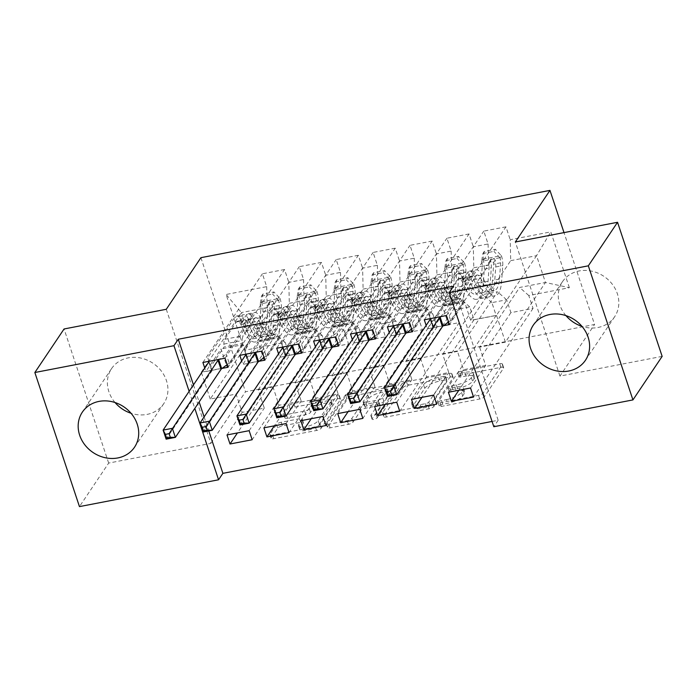 <?xml version="1.0" encoding="UTF-8"?>
<svg xmlns="http://www.w3.org/2000/svg" width="697" height="697" viewBox="0 0 697 697"><rect width="100%" height="100%" fill="white"/><g stroke="black" fill="none" stroke-linecap="round" stroke-linejoin="round"><path stroke-width="0.52" stroke-dasharray="3.48 2.61" d="M459.192 376.371A2.771 0.88 161.6 0 1 462.468 374.777L500.951 367.354A3.955 1.263 161.6 0 1 503.643 367.694A3.955 1.263 161.6 0 1 503.513 368.243L484.398 396.732A3.955 1.263 161.6 0 1 479.71 399.006L441.227 406.429A2.771 0.88 161.6 0 1 439.345 406.194A2.771 0.88 161.6 0 1 439.441 405.811A2.771 0.88 161.6 0 1 442.717 404.208L447.701 403.249A12.659 4.034 161.6 0 0 462.686 395.957L464.28 393.578A12.659 4.034 161.6 0 0 464.699 391.819A12.659 4.034 161.6 0 0 456.091 390.747L451.107 391.705A2.771 0.88 161.6 0 1 449.225 391.479A2.771 0.88 161.6 0 1 449.312 391.087A2.771 0.88 161.6 0 1 452.597 389.492L457.572 388.534A12.659 4.034 161.6 0 0 472.566 381.233L474.152 378.863A12.659 4.034 161.6 0 0 474.579 377.103A12.659 4.034 161.6 0 0 465.962 376.031L460.987 376.99A2.771 0.88 161.6 0 1 459.096 376.755A2.771 0.88 161.6 0 1 459.192 376.371M446.489 399.625A12.659 4.034 161.6 0 0 461.484 392.333L463.069 389.954A12.659 4.034 161.6 0 0 463.496 388.194A12.659 4.034 161.6 0 0 454.88 387.123L449.905 388.081A2.771 0.88 161.6 0 1 448.014 387.854A2.771 0.88 161.6 0 1 448.11 387.462A2.771 0.88 161.6 0 1 451.386 385.868L456.369 384.91A12.659 4.034 161.6 0 0 471.355 377.608L472.949 375.239A12.659 4.034 161.6 0 0 473.368 373.479A12.659 4.034 161.6 0 0 464.76 372.407L459.776 373.365A2.771 0.88 161.6 0 1 457.894 373.13A2.771 0.88 161.6 0 1 457.99 372.747A2.771 0.88 161.6 0 1 461.266 371.152L499.749 363.729A3.955 1.263 161.6 0 1 502.441 364.069A3.955 1.263 161.6 0 1 502.31 364.618L483.187 393.108A3.955 1.263 161.6 0 1 478.508 395.382L440.025 402.805A2.771 0.88 161.6 0 1 438.143 402.57A2.771 0.88 161.6 0 1 438.23 402.186A2.771 0.88 161.6 0 1 441.515 400.583L446.489 399.625L447.701 403.249M115.04 402.526A31.435 27.54 33.9 0 1 111.555 368.626A31.435 27.54 33.9 0 1 128.257 357.866A31.435 27.54 33.9 0 1 161.251 370.943A31.435 27.54 33.9 0 1 163.76 403.65A31.435 27.54 33.9 0 1 147.058 414.401A31.435 27.54 33.9 0 1 131.062 413.277M565.938 315.61A31.435 27.54 33.9 0 1 562.462 281.71A31.435 27.54 33.9 0 1 579.155 270.95A31.435 27.54 33.9 0 1 612.149 284.027A31.435 27.54 33.9 0 1 614.658 316.734A31.435 27.54 33.9 0 1 597.965 327.485A31.435 27.54 33.9 0 1 581.96 326.362M287.565 418.2A3.955 1.263 161.6 0 1 284.873 417.869A3.955 1.263 161.6 0 1 285.003 417.32L290.37 409.331A3.955 1.263 161.6 0 1 295.049 407.048L337.792 398.806A3.955 1.263 161.6 0 1 340.485 399.146A3.955 1.263 161.6 0 1 340.345 399.695L321.23 428.176A3.955 1.263 161.6 0 1 316.551 430.458L273.808 438.701A3.955 1.263 161.6 0 1 271.116 438.361A3.955 1.263 161.6 0 1 271.246 437.812L277.728 428.158A3.955 1.263 161.6 0 1 282.416 425.876L300.703 422.356A3.955 1.263 161.6 0 1 303.395 422.687A3.955 1.263 161.6 0 1 303.265 423.236L300.05 428.028A10.577 3.372 161.6 0 0 299.701 429.5A10.577 3.372 161.6 0 0 308.832 429.944A10.577 3.372 161.6 0 0 319.426 424.29L332.016 405.541A10.577 3.372 161.6 0 0 332.364 404.068A10.577 3.372 161.6 0 0 323.225 403.615A10.577 3.372 161.6 0 0 312.639 409.27L310.54 412.397A3.955 1.263 161.6 0 1 305.852 414.68L287.565 418.2L286.362 414.584A3.955 1.263 161.6 0 1 283.67 414.245A3.955 1.263 161.6 0 1 283.801 413.696L289.159 405.706A3.955 1.263 161.6 0 1 293.846 403.424L336.581 395.182A3.955 1.263 161.6 0 1 339.273 395.521A3.955 1.263 161.6 0 1 339.143 396.07L320.028 424.56A3.955 1.263 161.6 0 1 315.34 426.834L272.605 435.076A3.955 1.263 161.6 0 1 269.913 434.745A3.955 1.263 161.6 0 1 270.044 434.187L276.526 424.534A3.955 1.263 161.6 0 1 281.205 422.26L299.501 418.731A3.955 1.263 161.6 0 1 302.193 419.063A3.955 1.263 161.6 0 1 302.054 419.611L298.847 424.403L300.05 428.028M492.073 421.45L498.155 420.282L493.824 426.73M166.278 309.276L210.877 443.37L108.671 463.069L79.458 506.606M210.877 443.37L245.501 391.775L594.567 324.488L564.004 232.615M662.15 356.376L559.944 376.084L594.567 324.488M403.005 387.619A3.955 1.263 161.6 0 1 407.693 385.336L450.428 377.094A3.955 1.263 161.6 0 1 453.12 377.434A3.955 1.263 161.6 0 1 452.989 377.983L433.874 406.464A3.955 1.263 161.6 0 1 429.186 408.747L386.452 416.989A3.955 1.263 161.6 0 1 383.759 416.649A3.955 1.263 161.6 0 1 383.89 416.1L403.005 387.619L401.803 383.995A3.955 1.263 161.6 0 1 406.482 381.712L449.225 373.47A3.955 1.263 161.6 0 1 451.917 373.81A3.955 1.263 161.6 0 1 451.787 374.359L432.663 402.84A3.955 1.263 161.6 0 1 427.984 405.123L385.241 413.365A3.955 1.263 161.6 0 1 382.548 413.025A3.955 1.263 161.6 0 1 382.688 412.476L401.803 383.995M394.11 387.95L351.375 396.192A3.955 1.263 161.6 0 0 346.688 398.475L327.573 426.956A3.955 1.263 161.6 0 0 327.442 427.505A3.955 1.263 161.6 0 0 330.134 427.845L348.422 424.316A3.955 1.263 161.6 0 0 353.1 422.033L360.854 410.481A3.955 1.263 161.6 0 1 365.542 408.207L377.678 405.863A3.955 1.263 161.6 0 1 380.362 406.194A3.955 1.263 161.6 0 1 380.231 406.752L372.163 418.775A2.771 0.88 161.6 0 0 372.067 419.158A2.771 0.88 161.6 0 0 374.463 419.28A2.771 0.88 161.6 0 0 377.234 417.799L396.671 388.839A3.955 1.263 161.6 0 0 396.802 388.29A3.955 1.263 161.6 0 0 394.11 387.95L392.908 384.326L350.164 392.568L351.375 396.192M200.902 257.681L245.501 391.775M569.371 287.695L550.804 231.883L510.213 239.707L510.709 260.652L470.675 320.306L496.499 315.332L505.421 342.149L545.455 282.494L569.371 287.695L528.779 295.519L533.057 308.388L510.918 312.648L506.641 299.788L491.882 302.629L496.159 315.497L474.021 319.766L469.743 306.898L454.984 309.747L459.262 322.606L437.124 326.876L432.846 314.016L418.087 316.856L422.365 329.725L400.226 333.994L395.948 321.125L381.189 323.966L385.467 336.834L363.329 341.103L359.051 328.235L344.283 331.084L348.57 343.943L326.431 348.212L322.145 335.353L307.386 338.193L311.672 351.061L289.525 355.331L237.45 432.933M446.42 315.523L505.935 226.847L510.213 239.707M505.935 226.847L483.796 231.108L488.074 243.976L473.315 246.825L473.812 267.77L433.778 327.424L448.537 324.575L442.447 306.279L427.296 328.845L426.146 325.386M409.522 322.633L469.037 233.957L473.315 246.825M469.037 233.957L446.899 238.226L451.177 251.086L436.418 253.935L436.914 274.879L396.881 334.534L411.639 331.694L405.549 313.389L390.398 335.963L389.248 332.504M372.625 329.751L432.14 241.066L436.418 253.935M432.14 241.066L410.002 245.335L414.279 258.204L399.52 261.044L400.017 281.989L359.974 341.652L374.733 338.803L368.652 320.498L353.501 343.072L352.351 339.613M335.727 336.86L395.243 248.184L399.52 261.044M395.243 248.184L373.104 252.445L377.382 265.313L362.623 268.162L363.111 289.107L323.077 348.761L337.836 345.912L331.755 327.616L316.604 350.19L315.453 346.731M298.83 343.969L358.336 255.294L362.623 268.162M358.336 255.294L336.198 259.563L340.485 272.422L325.726 275.271L326.213 296.216L286.179 355.871L300.938 353.03L294.848 334.726L279.706 357.3L278.556 353.841M261.933 351.088L321.439 262.403L325.726 275.271M321.439 262.403L299.301 266.672L303.578 279.541L288.819 282.381L289.316 303.326L249.282 362.989L264.041 360.14L257.951 341.835L242.809 364.409L241.659 360.95M225.035 358.197L284.542 269.521L288.819 282.381M284.542 269.521L262.403 273.79L266.681 286.65L226.098 294.474L244.664 350.286L285.247 342.462L289.525 355.331M258.97 361.299L242.809 364.409M332.765 347.071L316.604 350.19M406.569 332.844L390.398 335.963M193.47 384.883L199.142 401.951M204.116 416.893L208.786 430.938M498.155 420.282L453.547 286.188M443.466 325.734L427.296 328.845M369.671 339.962L353.501 343.072M295.868 354.181L279.706 357.3M222.073 368.408L205.903 371.527L204.752 368.068M258.204 389.806L298.238 330.151L312.997 327.302L272.963 386.957L258.204 389.806L264.294 408.102L242.155 412.371L236.065 394.075L210.233 399.05L250.267 339.395L241.345 312.578L267.178 307.595L227.144 367.249L221.054 348.953L205.903 371.527M307.386 338.193L298.238 330.151M322.145 335.353L312.997 327.302M210.233 399.05L201.311 372.233L227.144 367.249M201.311 372.233L241.345 312.578L226.098 294.474M266.681 286.65L267.178 307.595M295.101 382.688L335.135 323.033L349.894 320.193L309.86 379.848L295.101 382.688L301.191 400.993L279.053 405.262L272.963 386.957M344.283 331.084L335.135 323.033M359.051 328.235L349.894 320.193M289.316 303.326L304.075 300.485L264.041 360.14M303.578 279.541L304.075 300.485M331.999 375.578L372.032 315.924L386.791 313.075L346.757 372.729L331.999 375.578L338.089 393.883L315.95 398.144L309.86 379.848M381.189 323.966L372.032 315.924M395.948 321.125L386.791 313.075M326.213 296.216L340.972 293.376L300.938 353.03M340.485 272.422L340.972 293.376M368.896 368.469L408.93 308.806L423.698 305.966L383.655 365.62L368.896 368.469L374.986 386.765L352.848 391.034L346.757 372.729M418.087 316.856L408.93 308.806M432.846 314.016L423.698 305.966M363.111 289.107L377.87 286.258L337.836 345.912M377.382 265.313L377.87 286.258M405.802 361.351L445.836 301.696L460.595 298.856L420.561 358.511L405.802 361.351L411.883 379.656L389.745 383.925L383.655 365.62M454.984 309.747L445.836 301.696M469.743 306.898L460.595 298.856M400.017 281.989L414.776 279.148L374.733 338.803M414.279 258.204L414.776 279.148M442.7 354.242L482.733 294.587L497.492 291.738L457.459 351.393L442.7 354.242L448.781 372.546L426.642 376.807L420.561 358.511M491.882 302.629L482.733 294.587M506.641 299.788L497.492 291.738M436.914 274.879L451.673 272.03L411.639 331.694M451.177 251.086L451.673 272.03M505.421 342.149L479.597 347.132L519.631 287.469L545.455 282.494L536.542 255.677L496.499 315.332M528.779 295.519L519.631 287.469M473.812 267.77L488.571 264.921L448.537 324.575M488.074 243.976L488.571 264.921M189.14 391.339L194.811 408.398M108.671 463.069L64.063 328.975M236.065 394.075L276.099 334.412L250.267 339.395L244.664 350.286M510.709 260.652L536.542 255.677L550.804 231.883M249.282 362.989L243.192 344.684L221.054 348.953M286.179 355.871L280.089 337.575L257.951 341.835M323.077 348.761L316.996 330.456L294.848 334.726M359.974 341.652L353.893 323.347L331.755 327.616M396.881 334.534L390.79 316.238L368.652 320.498M433.778 327.424L427.688 309.12L405.549 313.389M470.675 320.306L464.585 302.01L442.447 306.279M470.536 388.002L485.687 365.428L479.597 347.132M485.687 365.428L463.54 369.698L457.459 351.393M285.247 342.462L276.099 334.412M559.944 376.084L515.336 241.99M424.281 319.792L483.796 231.108M464.585 302.01L449.434 324.584M448.398 392.272L463.54 369.698M510.918 312.648L458.844 390.259M533.057 308.388L473.551 397.063M387.384 326.902L446.899 238.226M427.688 309.12L412.537 331.694M411.5 399.381L426.642 376.807M433.639 395.112L448.781 372.546M474.021 319.766L421.946 397.368M496.159 315.497L436.653 404.173M350.486 334.011L410.002 245.335M390.79 316.238L375.639 338.803M374.603 406.499L389.745 383.925M396.741 402.23L411.883 379.656M437.124 326.876L385.04 404.478M459.262 322.606L399.756 411.291M313.589 341.129L373.104 252.445M353.893 323.347L338.742 345.921M337.697 413.609L352.848 391.034M359.835 409.339L374.986 386.765M400.226 333.994L348.143 411.596M422.365 329.725L362.849 418.4M276.692 348.239L336.198 259.563M316.996 330.456L301.845 353.03M300.799 420.718L315.95 398.144M322.938 416.449L338.089 393.883M363.329 341.103L311.245 418.705M385.467 336.834L325.952 425.51M239.794 355.348L299.301 266.672M280.089 337.575L264.947 360.149M263.902 427.836L279.053 405.262M286.04 423.567L301.191 400.993M326.431 348.212L274.348 425.823M348.57 343.943L289.055 432.628M202.897 362.466L262.403 273.79M243.192 344.684L228.05 367.258M227.004 434.945L242.155 412.371M249.143 430.676L264.294 408.102M311.672 351.061L252.157 439.737M444.956 380.083A2.771 0.88 161.6 0 1 446.838 380.309A2.771 0.88 161.6 0 1 446.751 380.701L429.971 405.706A2.771 0.88 161.6 0 1 426.686 407.301L421.441 408.311A12.659 4.034 161.6 0 1 412.824 407.24A12.659 4.034 161.6 0 1 413.251 405.48L424.717 388.395A12.659 4.034 161.6 0 1 439.702 381.093L444.956 380.083L443.754 376.458A2.771 0.88 161.6 0 1 445.636 376.694A2.771 0.88 161.6 0 1 445.549 377.077L446.751 380.701M443.754 376.458L438.5 377.469A12.659 4.034 161.6 0 0 423.515 384.77L412.04 401.855A12.659 4.034 161.6 0 0 411.622 403.624A12.659 4.034 161.6 0 0 420.23 404.687L425.484 403.676A2.771 0.88 161.6 0 0 428.76 402.082L445.549 377.077M392.908 384.326A3.955 1.263 161.6 0 1 395.591 384.666A3.955 1.263 161.6 0 1 395.46 385.214L376.031 414.175A2.771 0.88 161.6 0 1 373.252 415.656A2.771 0.88 161.6 0 1 370.865 415.534A2.771 0.88 161.6 0 1 370.961 415.151L379.029 403.127A3.955 1.263 161.6 0 0 379.159 402.57A3.955 1.263 161.6 0 0 376.467 402.239L364.339 404.582A3.955 1.263 161.6 0 0 359.652 406.856L351.898 418.409A3.955 1.263 161.6 0 1 347.211 420.692L328.923 424.22A3.955 1.263 161.6 0 1 326.231 423.881A3.955 1.263 161.6 0 1 326.362 423.332L345.485 394.85A3.955 1.263 161.6 0 1 350.164 392.568M368.905 398.492A10.577 3.372 161.6 0 1 379.499 392.838A10.577 3.372 161.6 0 1 388.63 393.291A10.577 3.372 161.6 0 1 388.281 394.763L383.847 401.367A3.955 1.263 161.6 0 1 379.159 403.65L367.031 405.985A3.955 1.263 161.6 0 1 364.339 405.654A3.955 1.263 161.6 0 1 364.47 405.105L368.905 398.492L367.694 394.868A10.577 3.372 161.6 0 1 378.288 389.214A10.577 3.372 161.6 0 1 387.427 389.667A10.577 3.372 161.6 0 1 387.07 391.139L388.281 394.763M367.694 394.868L363.259 401.481A3.955 1.263 161.6 0 0 363.128 402.03A3.955 1.263 161.6 0 0 365.82 402.361L377.957 400.026A3.955 1.263 161.6 0 0 382.636 397.743L387.07 391.139M298.847 424.403A10.577 3.372 161.6 0 0 298.49 425.876A10.577 3.372 161.6 0 0 307.63 426.329A10.577 3.372 161.6 0 0 318.224 420.666L330.805 401.916A10.577 3.372 161.6 0 0 331.162 400.444A10.577 3.372 161.6 0 0 322.023 399.991A10.577 3.372 161.6 0 0 311.428 405.645L309.329 408.773A3.955 1.263 161.6 0 1 304.65 411.056L286.362 414.584M484.267 251.408L482.864 253.508L481.583 261.471L482.986 259.371L484.267 251.408L495.34 249.273L501.439 255.816L500.028 257.907A5.437 1.969 -100.9 0 1 500.673 262.804L499.488 279.105A25.589 9.244 -100.9 0 1 494.156 290.605A25.589 9.244 -100.9 0 1 484.755 281.518L477.741 282.869L474.674 276.413A14.707 5.315 79.1 0 0 469.264 271.185A14.707 5.315 79.1 0 0 467.652 272.405L465.892 275.019A2.422 0.775 161.6 0 1 463.035 276.413A2.422 0.775 161.6 0 1 461.388 276.204A2.422 0.775 161.6 0 1 461.466 275.873L463.226 273.259A14.707 5.315 -100.9 0 1 464.838 272.039A14.707 5.315 -100.9 0 1 470.248 277.267L473.315 283.723L466.302 285.073L463.235 278.617A14.707 5.315 79.1 0 0 457.824 273.39A14.707 5.315 79.1 0 0 456.213 274.609L429.134 314.948L432.149 324.009L445.348 304.336L463.801 300.782L463.732 297.837A8.756 3.163 -100.9 0 1 464.629 293.054L476.225 275.759A9.47 3.424 79.1 0 1 477.271 274.984A9.47 3.424 79.1 0 1 480.747 278.347L483.814 284.803A30.825 11.135 -100.9 0 0 495.149 295.746L488.135 297.096A30.825 11.135 -100.9 0 1 476.809 286.153L483.814 284.803M482.986 259.371A10.682 3.86 -100.9 0 1 484.302 269.147L483.117 285.448A30.825 11.135 -100.9 0 1 476.696 299.309A30.825 11.135 -100.9 0 1 465.369 288.358L472.374 287.007L469.308 280.551A9.47 3.424 79.1 0 0 465.831 277.188A9.47 3.424 79.1 0 0 464.786 277.972L463.035 280.586A2.422 0.775 -18.4 0 0 462.956 280.917A2.422 0.775 -18.4 0 0 464.603 281.126A2.422 0.775 -18.4 0 0 467.46 279.732L469.22 277.118A9.47 3.424 -100.9 0 1 470.257 276.334A9.47 3.424 -100.9 0 1 473.742 279.697L476.809 286.153M501.439 255.816A10.682 3.86 -100.9 0 1 502.755 265.592L501.561 281.893A30.825 11.135 -100.9 0 1 495.149 295.746M484.755 281.518L481.688 275.062A14.707 5.315 79.1 0 0 476.278 269.835A14.707 5.315 79.1 0 0 474.657 271.055L447.587 311.393L440.452 316.673M463.801 300.782L450.602 320.454L447.587 311.393M481.583 261.471A5.437 1.969 -100.9 0 1 482.219 266.359L481.035 282.66A25.589 9.244 -100.9 0 1 475.711 294.16A25.589 9.244 -100.9 0 1 466.302 285.073M465.369 288.358L462.303 281.902A9.47 3.424 79.1 0 0 458.818 278.539A9.47 3.424 79.1 0 0 457.781 279.323L446.176 296.608A8.756 3.163 79.1 0 0 445.278 301.392L445.348 304.336M482.864 253.508L493.929 251.373L495.34 249.273M500.028 257.907L493.929 251.373M472.374 287.007A30.825 11.135 79.1 0 0 483.709 297.95A30.825 11.135 79.1 0 0 490.13 284.097L491.315 267.796A10.682 3.86 79.1 0 0 490.766 260.939L491.089 258.996L492.622 258.117L494.129 258.5L495.201 260.086A10.682 3.86 -100.9 0 1 495.741 266.942L494.556 283.243A30.825 11.135 -100.9 0 1 488.135 297.096M477.741 282.869A25.589 9.244 79.1 0 0 487.151 291.956A25.589 9.244 79.1 0 0 492.474 280.455L493.659 264.154A5.437 1.969 79.1 0 0 493.642 262.403L489.651 261.131L489.216 263.257A5.437 1.969 -100.9 0 1 489.233 265.008L488.048 281.309A25.589 9.244 -100.9 0 1 482.716 292.81A25.589 9.244 -100.9 0 1 473.315 283.723M430.258 318.634L429.134 314.948M387.532 396.48L433.194 328.444A4.034 1.289 -18.4 0 0 433.334 327.895L432.149 324.009M450.602 320.454L448.563 321.962M447.369 258.526L445.967 260.617L444.686 268.58L446.089 266.481L447.369 258.526L458.443 256.391L464.542 262.926L463.13 265.026A5.437 1.969 -100.9 0 1 463.775 269.913L462.581 286.214A25.589 9.244 -100.9 0 1 457.258 297.715A25.589 9.244 -100.9 0 1 447.849 288.636L440.844 289.987L437.777 283.522A14.707 5.315 79.1 0 0 432.367 278.303A14.707 5.315 79.1 0 0 430.755 279.514L428.995 282.128A2.422 0.775 161.6 0 1 426.137 283.522A2.422 0.775 161.6 0 1 424.49 283.322A2.422 0.775 161.6 0 1 424.569 282.982L426.32 280.368A14.707 5.315 -100.9 0 1 427.941 279.157A14.707 5.315 -100.9 0 1 433.342 284.376L436.409 290.841L429.404 292.191L426.337 285.726A14.707 5.315 79.1 0 0 420.927 280.508A14.707 5.315 79.1 0 0 419.315 281.719L392.237 322.066L395.251 331.127L408.451 311.454L426.904 307.9L426.834 304.946A8.756 3.163 -100.9 0 1 427.731 300.163L439.328 282.877A9.47 3.424 79.1 0 1 440.373 282.093A9.47 3.424 79.1 0 1 443.85 285.456L446.916 291.912A30.825 11.135 -100.9 0 0 458.251 302.864L451.238 304.214A30.825 11.135 -100.9 0 1 439.903 293.271L446.916 291.912M446.089 266.481A10.682 3.86 -100.9 0 1 447.404 276.256L446.219 292.566A30.825 11.135 -100.9 0 1 439.798 306.419A30.825 11.135 -100.9 0 1 428.472 295.476L435.477 294.125L432.41 287.661A9.47 3.424 79.1 0 0 428.934 284.298A9.47 3.424 79.1 0 0 427.888 285.082L426.137 287.695A2.422 0.775 -18.4 0 0 426.059 288.035A2.422 0.775 -18.4 0 0 427.697 288.236A2.422 0.775 -18.4 0 0 430.563 286.842L432.314 284.228A9.47 3.424 -100.9 0 1 433.36 283.444A9.47 3.424 -100.9 0 1 436.836 286.807L439.903 293.271M464.542 262.926A10.682 3.86 -100.9 0 1 465.857 272.701L464.664 289.002A30.825 11.135 -100.9 0 1 458.251 302.864M447.849 288.636L444.782 282.172A14.707 5.315 79.1 0 0 439.38 276.953A14.707 5.315 79.1 0 0 437.76 278.164L410.69 318.503L403.554 323.783M426.904 307.9L413.704 327.564L410.69 318.503M444.686 268.58A5.437 1.969 -100.9 0 1 445.322 273.468L444.137 289.769A25.589 9.244 -100.9 0 1 438.805 301.278A25.589 9.244 -100.9 0 1 429.404 292.191M428.472 295.476L425.405 289.011A9.47 3.424 79.1 0 0 421.92 285.648A9.47 3.424 79.1 0 0 420.883 286.432L409.278 303.718A8.756 3.163 79.1 0 0 408.381 308.501L408.451 311.454M445.967 260.617L457.032 258.482L458.443 256.391M463.13 265.026L457.032 258.482M435.477 294.125A30.825 11.135 79.1 0 0 446.812 305.068A30.825 11.135 79.1 0 0 453.224 291.207L454.418 274.906A10.682 3.86 79.1 0 0 453.869 268.049L454.183 266.115L455.725 265.226L457.223 265.618L458.304 267.195A10.682 3.86 -100.9 0 1 458.844 274.052L457.659 290.361A30.825 11.135 -100.9 0 1 451.238 304.214M440.844 289.987A25.589 9.244 79.1 0 0 450.245 299.065A25.589 9.244 79.1 0 0 455.577 287.565L456.762 271.264A5.437 1.969 79.1 0 0 456.744 269.512L452.754 268.249L452.318 270.366A5.437 1.969 -100.9 0 1 452.336 272.118L451.151 288.419A25.589 9.244 -100.9 0 1 445.819 299.919A25.589 9.244 -100.9 0 1 436.409 290.841M393.361 325.752L392.237 322.066M350.635 403.598L396.297 335.553A4.034 1.289 -18.4 0 0 396.427 335.004L395.251 331.127M413.704 327.564L411.666 329.071M410.472 265.635L409.061 267.735L407.789 275.69L409.191 273.599L410.472 265.635L421.537 263.501L427.644 270.035L426.233 272.135A5.437 1.969 -100.9 0 1 426.878 277.023L425.684 293.332A25.589 9.244 -100.9 0 1 420.361 304.833A25.589 9.244 -100.9 0 1 410.951 295.746L403.946 297.096L400.88 290.64A14.707 5.315 79.1 0 0 395.469 285.413A14.707 5.315 79.1 0 0 393.849 286.633L392.097 289.246A2.422 0.775 161.6 0 1 389.231 290.64A2.422 0.775 161.6 0 1 387.593 290.431A2.422 0.775 161.6 0 1 387.671 290.1L389.423 287.486A14.707 5.315 -100.9 0 1 391.043 286.267A14.707 5.315 -100.9 0 1 396.445 291.485L399.512 297.95L392.507 299.301L389.44 292.845A14.707 5.315 79.1 0 0 384.03 287.617A14.707 5.315 79.1 0 0 382.418 288.837L355.339 329.176L358.354 338.237L371.553 318.564L390.006 315.009L389.937 312.056A8.756 3.163 -100.9 0 1 390.834 307.272L402.43 289.987A9.47 3.424 79.1 0 1 403.467 289.203A9.47 3.424 79.1 0 1 406.952 292.566L410.019 299.03A30.825 11.135 -100.9 0 0 421.354 309.973L414.34 311.324A30.825 11.135 -100.9 0 1 403.005 300.381L410.019 299.03M409.191 273.599A10.682 3.86 -100.9 0 1 410.507 283.374L409.322 299.675A30.825 11.135 -100.9 0 1 402.901 313.528A30.825 11.135 -100.9 0 1 391.566 302.585L398.579 301.235L395.513 294.77A9.47 3.424 79.1 0 0 392.036 291.407A9.47 3.424 79.1 0 0 390.991 292.191L389.24 294.805A2.422 0.775 -18.4 0 0 389.161 295.145A2.422 0.775 -18.4 0 0 390.799 295.345A2.422 0.775 -18.4 0 0 393.666 293.951L395.417 291.337A9.47 3.424 -100.9 0 1 396.462 290.562A9.47 3.424 -100.9 0 1 399.939 293.916L403.005 300.381M427.644 270.035A10.682 3.86 -100.9 0 1 428.96 279.819L427.766 296.12A30.825 11.135 -100.9 0 1 421.354 309.973M410.951 295.746L407.884 289.281A14.707 5.315 79.1 0 0 402.483 284.062A14.707 5.315 79.1 0 0 400.862 285.273L373.792 325.621L366.657 330.901M390.006 315.009L376.807 334.682L373.792 325.621M407.789 275.69A5.437 1.969 -100.9 0 1 408.425 280.586L407.24 296.887A25.589 9.244 -100.9 0 1 401.908 308.388A25.589 9.244 -100.9 0 1 392.507 299.301M391.566 302.585L388.499 296.129A9.47 3.424 79.1 0 0 385.023 292.766A9.47 3.424 79.1 0 0 383.977 293.542L372.381 310.827A8.756 3.163 79.1 0 0 371.484 315.61L371.553 318.564M409.061 267.735L420.134 265.601L421.537 263.501M426.233 272.135L420.134 265.601M398.579 301.235A30.825 11.135 79.1 0 0 409.914 312.178A30.825 11.135 79.1 0 0 416.327 298.325L417.52 282.024A10.682 3.86 79.1 0 0 416.972 275.158L417.285 273.224L418.827 272.344L420.326 272.727L421.397 274.304A10.682 3.86 -100.9 0 1 421.946 281.17L420.761 297.471A30.825 11.135 -100.9 0 1 414.34 311.324M403.946 297.096A25.589 9.244 79.1 0 0 413.347 306.183A25.589 9.244 79.1 0 0 418.679 294.683L419.864 278.382A5.437 1.969 79.1 0 0 419.847 276.631L415.856 275.359L415.412 277.484A5.437 1.969 -100.9 0 1 415.438 279.236L414.245 295.537A25.589 9.244 -100.9 0 1 408.921 307.037A25.589 9.244 -100.9 0 1 399.512 297.95M356.463 332.861L355.339 329.176M313.737 410.707L359.399 342.671A4.034 1.289 -18.4 0 0 359.53 342.114L358.354 338.237M376.807 334.682L374.768 336.189M373.575 272.745L372.163 274.845L370.882 282.808L372.294 280.708L373.575 272.745L384.639 270.61L390.738 277.153L389.335 279.244A5.437 1.969 -100.9 0 1 389.98 284.141L388.787 300.442A25.589 9.244 -100.9 0 1 383.463 311.942A25.589 9.244 -100.9 0 1 374.054 302.855L367.04 304.206L363.973 297.75A14.707 5.315 79.1 0 0 358.572 292.522A14.707 5.315 79.1 0 0 356.951 293.742L355.2 296.356A2.422 0.775 161.6 0 1 352.333 297.75A2.422 0.775 161.6 0 1 350.696 297.549A2.422 0.775 161.6 0 1 350.774 297.21L352.525 294.596A14.707 5.315 -100.9 0 1 354.146 293.376A14.707 5.315 -100.9 0 1 359.547 298.604L362.614 305.059L355.609 306.41L352.543 299.954A14.707 5.315 79.1 0 0 347.132 294.735A14.707 5.315 79.1 0 0 345.512 295.946L318.442 336.285L321.456 345.346L334.656 325.682L353.109 322.119L353.039 319.174A8.756 3.163 -100.9 0 1 353.928 314.391L365.533 297.105A9.47 3.424 79.1 0 1 366.57 296.321A9.47 3.424 79.1 0 1 370.055 299.684L373.122 306.14A30.825 11.135 -100.9 0 0 384.456 317.083L377.443 318.442A30.825 11.135 -100.9 0 1 366.108 307.49L373.122 306.14M372.294 280.708A10.682 3.86 -100.9 0 1 373.609 290.483L372.425 306.785A30.825 11.135 -100.9 0 1 366.003 320.646A30.825 11.135 -100.9 0 1 354.668 309.695L361.682 308.344L358.615 301.888A9.47 3.424 79.1 0 0 355.13 298.525A9.47 3.424 79.1 0 0 354.093 299.309L352.342 301.923A2.422 0.775 -18.4 0 0 352.255 302.254A2.422 0.775 -18.4 0 0 353.902 302.463A2.422 0.775 -18.4 0 0 356.768 301.069L358.519 298.455A9.47 3.424 -100.9 0 1 359.565 297.671A9.47 3.424 -100.9 0 1 363.041 301.034L366.108 307.49M390.738 277.153A10.682 3.86 -100.9 0 1 392.062 286.929L390.869 303.23A30.825 11.135 -100.9 0 1 384.456 317.083M374.054 302.855L370.987 296.399A14.707 5.315 79.1 0 0 365.577 291.172A14.707 5.315 79.1 0 0 363.965 292.392L336.895 332.73L329.759 338.01M353.109 322.119L339.901 341.791L336.895 332.73M370.882 282.808A5.437 1.969 -100.9 0 1 371.527 287.695L370.342 303.997A25.589 9.244 -100.9 0 1 365.01 315.497A25.589 9.244 -100.9 0 1 355.609 306.41M354.668 309.695L351.602 303.239A9.47 3.424 79.1 0 0 348.125 299.876A9.47 3.424 79.1 0 0 347.08 300.66L335.484 317.945A8.756 3.163 79.1 0 0 334.586 322.728L334.656 325.682M372.163 274.845L383.237 272.71L384.639 270.61M389.335 279.244L383.237 272.71M361.682 308.344A30.825 11.135 79.1 0 0 373.017 319.296A30.825 11.135 79.1 0 0 379.429 305.434L380.623 289.133A10.682 3.86 79.1 0 0 380.074 282.276L380.388 280.333L381.93 279.453L383.428 279.837L384.5 281.422A10.682 3.86 -100.9 0 1 385.049 288.279L383.855 304.58A30.825 11.135 -100.9 0 1 377.443 318.442M367.04 304.206A25.589 9.244 79.1 0 0 376.45 313.293A25.589 9.244 79.1 0 0 381.773 301.792L382.967 285.491A5.437 1.969 79.1 0 0 382.949 283.74L378.959 282.468L378.515 284.594A5.437 1.969 -100.9 0 1 378.541 286.345L377.347 302.646A25.589 9.244 -100.9 0 1 372.024 314.147A25.589 9.244 -100.9 0 1 362.614 305.059M319.557 339.979L318.442 336.285M276.84 417.817L322.493 349.781A4.034 1.289 -18.4 0 0 322.633 349.232L321.456 345.346M339.901 341.791L337.871 343.299M336.677 279.863L335.266 281.954L333.985 289.917L335.396 287.817L336.677 279.863L347.742 277.728L353.841 284.263L352.438 286.362A5.437 1.969 -100.9 0 1 353.083 291.25L351.889 307.551A25.589 9.244 -100.9 0 1 346.566 319.052A25.589 9.244 -100.9 0 1 337.156 309.973L330.143 311.324L327.076 304.859A14.707 5.315 79.1 0 0 321.674 299.64A14.707 5.315 79.1 0 0 320.054 300.851L318.302 303.465A2.422 0.775 161.6 0 1 315.436 304.859A2.422 0.775 161.6 0 1 313.789 304.659A2.422 0.775 161.6 0 1 313.877 304.319L315.628 301.705A14.707 5.315 -100.9 0 1 317.24 300.494A14.707 5.315 -100.9 0 1 322.65 305.713L325.717 312.178L318.703 313.528L315.636 307.063A14.707 5.315 79.1 0 0 310.235 301.845A14.707 5.315 79.1 0 0 308.614 303.056L281.544 343.403L284.559 352.464L297.758 332.791L316.203 329.237L316.133 326.283A8.756 3.163 -100.9 0 1 317.03 321.5L328.635 304.214A9.47 3.424 79.1 0 1 329.672 303.43A9.47 3.424 79.1 0 1 333.157 306.793L336.224 313.258A30.825 11.135 -100.9 0 0 347.55 324.201L340.545 325.551A30.825 11.135 -100.9 0 1 329.211 314.608L336.224 313.258M335.396 287.817A10.682 3.86 -100.9 0 1 336.712 297.602L335.518 313.903A30.825 11.135 -100.9 0 1 329.106 327.756A30.825 11.135 -100.9 0 1 317.771 316.813L324.785 315.462L321.718 308.998A9.47 3.424 79.1 0 0 318.233 305.635A9.47 3.424 79.1 0 0 317.196 306.419L315.436 309.032A2.422 0.775 -18.4 0 0 315.358 309.372A2.422 0.775 -18.4 0 0 317.004 309.573A2.422 0.775 -18.4 0 0 319.871 308.179L321.622 305.565A9.47 3.424 -100.9 0 1 322.659 304.781A9.47 3.424 -100.9 0 1 326.144 308.144L329.211 314.608M353.841 284.263A10.682 3.86 -100.9 0 1 355.156 294.038L353.971 310.348A30.825 11.135 -100.9 0 1 347.55 324.201M337.156 309.973L334.09 303.509A14.707 5.315 79.1 0 0 328.679 298.29A14.707 5.315 79.1 0 0 327.067 299.501L299.989 339.848L292.853 345.12M316.203 329.237L303.003 348.901L299.989 339.848M333.985 289.917A5.437 1.969 -100.9 0 1 334.63 294.805L333.436 311.115A25.589 9.244 -100.9 0 1 328.113 322.615A25.589 9.244 -100.9 0 1 318.703 313.528M317.771 316.813L314.704 310.348A9.47 3.424 79.1 0 0 311.228 306.985A9.47 3.424 79.1 0 0 310.182 307.769L298.586 325.055A8.756 3.163 79.1 0 0 297.689 329.838L297.758 332.791M335.266 281.954L346.339 279.819L347.742 277.728M352.438 286.362L346.339 279.819M324.785 315.462A30.825 11.135 79.1 0 0 336.12 326.405A30.825 11.135 79.1 0 0 342.532 312.552L343.726 296.242A10.682 3.86 79.1 0 0 343.177 289.386L343.49 287.452L345.032 286.563L346.531 286.955L347.603 288.532A10.682 3.86 -100.9 0 1 348.151 295.389L346.958 311.698A30.825 11.135 -100.9 0 1 340.545 325.551M330.143 311.324A25.589 9.244 79.1 0 0 339.552 320.411A25.589 9.244 79.1 0 0 344.876 308.902L346.069 292.601A5.437 1.969 79.1 0 0 346.043 290.849L342.061 289.586L341.617 291.703A5.437 1.969 -100.9 0 1 341.643 293.454L340.45 309.756A25.589 9.244 -100.9 0 1 335.126 321.265A25.589 9.244 -100.9 0 1 325.717 312.178M282.66 347.089L281.544 343.403M239.934 424.935L285.596 356.89A4.034 1.289 -18.4 0 0 285.735 356.341L284.559 352.464M303.003 348.901L300.973 350.408M299.771 286.972L298.368 289.072L297.088 297.027L298.499 294.936L299.771 286.972L310.845 284.838L316.943 291.381L315.541 293.472A5.437 1.969 -100.9 0 1 316.177 298.368L314.992 314.669A25.589 9.244 -100.9 0 1 309.668 326.17A25.589 9.244 -100.9 0 1 300.259 317.083L293.245 318.433L290.179 311.977A14.707 5.315 79.1 0 0 284.777 306.75A14.707 5.315 79.1 0 0 283.156 307.969L281.405 310.583A2.422 0.775 161.6 0 1 278.539 311.977A2.422 0.775 161.6 0 1 276.892 311.768A2.422 0.775 161.6 0 1 276.97 311.437L278.73 308.823A14.707 5.315 -100.9 0 1 280.342 307.604A14.707 5.315 -100.9 0 1 285.753 312.831L288.819 319.287L281.806 320.637L278.739 314.181A14.707 5.315 79.1 0 0 273.337 308.954A14.707 5.315 79.1 0 0 271.717 310.174L244.647 350.513L247.662 359.574L260.861 339.901L279.305 336.346L279.236 333.393A8.756 3.163 -100.9 0 1 280.133 328.609L291.738 311.324A9.47 3.424 79.1 0 1 292.775 310.54A9.47 3.424 79.1 0 1 296.26 313.903L299.327 320.367A30.825 11.135 -100.9 0 0 310.653 331.31L303.648 332.661A30.825 11.135 -100.9 0 1 292.313 321.718L299.327 320.367M298.499 294.936A10.682 3.86 -100.9 0 1 299.815 304.711L298.621 321.012A30.825 11.135 -100.9 0 1 292.209 334.865A30.825 11.135 -100.9 0 1 280.874 323.922L287.887 322.572L284.82 316.107A9.47 3.424 79.1 0 0 281.335 312.753A9.47 3.424 79.1 0 0 280.299 313.528L278.539 316.142A2.422 0.775 -18.4 0 0 278.46 316.482A2.422 0.775 -18.4 0 0 280.107 316.682A2.422 0.775 -18.4 0 0 282.973 315.288L284.724 312.674A9.47 3.424 -100.9 0 1 285.761 311.899A9.47 3.424 -100.9 0 1 289.246 315.262L292.313 321.718M316.943 291.381A10.682 3.86 -100.9 0 1 318.259 301.156L317.074 317.457A30.825 11.135 -100.9 0 1 310.653 331.31M300.259 317.083L297.192 310.618A14.707 5.315 79.1 0 0 291.782 305.399A14.707 5.315 79.1 0 0 290.17 306.619L263.091 346.958L255.956 352.238M279.305 336.346L266.106 356.019L263.091 346.958M297.088 297.027A5.437 1.969 -100.9 0 1 297.732 301.923L296.539 318.224A25.589 9.244 -100.9 0 1 291.215 329.725A25.589 9.244 -100.9 0 1 281.806 320.637M280.874 323.922L277.807 317.466A9.47 3.424 79.1 0 0 274.322 314.103A9.47 3.424 79.1 0 0 273.285 314.878L261.689 332.173A8.756 3.163 79.1 0 0 260.791 336.956L260.861 339.901M298.368 289.072L309.442 286.937L310.845 284.838M315.541 293.472L309.442 286.937M287.887 322.572A30.825 11.135 79.1 0 0 299.213 333.514A30.825 11.135 79.1 0 0 305.635 319.662L306.819 303.361A10.682 3.86 79.1 0 0 306.279 296.495L306.593 294.561L308.126 293.681L309.634 294.064L310.705 295.641A10.682 3.86 -100.9 0 1 311.254 302.507L310.06 318.808A30.825 11.135 -100.9 0 1 303.648 332.661M293.245 318.433A25.589 9.244 79.1 0 0 302.655 327.52A25.589 9.244 79.1 0 0 307.978 316.02L309.172 299.719A5.437 1.969 79.1 0 0 309.146 297.967L305.164 296.695L304.72 298.821A5.437 1.969 -100.9 0 1 304.737 300.573L303.552 316.874A25.589 9.244 -100.9 0 1 298.229 328.374A25.589 9.244 -100.9 0 1 288.819 319.287M245.762 354.198L244.647 350.513M203.036 432.044L248.698 364.008A4.034 1.289 -18.4 0 0 248.838 363.459L247.662 359.574M266.106 356.019L264.076 357.526M262.874 294.082L261.471 296.181L260.19 304.145L261.593 302.045L262.874 294.082L273.947 291.956L280.046 298.49L278.643 300.59A5.437 1.969 -100.9 0 1 279.279 305.478L278.094 321.779A25.589 9.244 -100.9 0 1 272.762 333.279A25.589 9.244 -100.9 0 1 263.361 324.192L256.348 325.543L253.281 319.087A14.707 5.315 79.1 0 0 247.871 313.868A14.707 5.315 79.1 0 0 246.259 315.079L244.508 317.693A2.422 0.775 161.6 0 1 241.641 319.087A2.422 0.775 161.6 0 1 239.995 318.886A2.422 0.775 161.6 0 1 240.073 318.546L241.833 315.933A14.707 5.315 -100.9 0 1 243.445 314.722A14.707 5.315 -100.9 0 1 248.855 319.94L251.922 326.396L244.908 327.756L241.842 321.291A14.707 5.315 79.1 0 0 236.44 316.072A14.707 5.315 79.1 0 0 234.819 317.283L207.75 357.631L210.755 366.683L223.964 347.019L242.408 343.464L242.338 340.511A8.756 3.163 -100.9 0 1 243.236 335.727L254.832 318.442A9.47 3.424 79.1 0 1 255.877 317.658A9.47 3.424 79.1 0 1 259.354 321.021L262.421 327.477A30.825 11.135 -100.9 0 0 273.755 338.428L266.742 339.779A30.825 11.135 -100.9 0 1 255.416 328.827L262.421 327.477M261.593 302.045A10.682 3.86 -100.9 0 1 262.917 311.82L261.723 328.121A30.825 11.135 -100.9 0 1 255.311 341.983A30.825 11.135 -100.9 0 1 243.976 331.031L250.99 329.681L247.923 323.225A9.47 3.424 79.1 0 0 244.438 319.862A9.47 3.424 79.1 0 0 243.401 320.646L241.641 323.26A2.422 0.775 -18.4 0 0 241.563 323.591A2.422 0.775 -18.4 0 0 243.209 323.8A2.422 0.775 -18.4 0 0 246.067 322.406L247.827 319.792A9.47 3.424 -100.9 0 1 248.864 319.008A9.47 3.424 -100.9 0 1 252.349 322.371L255.416 328.827M280.046 298.49A10.682 3.86 -100.9 0 1 281.361 308.266L280.177 324.567A30.825 11.135 -100.9 0 1 273.755 338.428M263.361 324.192L260.295 317.736A14.707 5.315 79.1 0 0 254.884 312.509A14.707 5.315 79.1 0 0 253.272 313.728L226.194 354.067L219.058 359.347M242.408 343.464L229.208 363.128L226.194 354.067M260.19 304.145A5.437 1.969 -100.9 0 1 260.835 309.032L259.641 325.333A25.589 9.244 -100.9 0 1 254.318 336.834A25.589 9.244 -100.9 0 1 244.908 327.756M243.976 331.031L240.909 324.575A9.47 3.424 79.1 0 0 237.424 321.212A9.47 3.424 79.1 0 0 236.388 321.997L224.782 339.282A8.756 3.163 79.1 0 0 223.894 344.065L223.964 347.019M261.471 296.181L272.536 294.047L273.947 291.956M278.643 300.59L272.536 294.047M250.99 329.681A30.825 11.135 79.1 0 0 262.316 340.633A30.825 11.135 79.1 0 0 268.737 326.771L269.922 310.47A10.682 3.86 79.1 0 0 269.382 303.613L269.695 301.679L271.229 300.79L272.736 301.174L273.808 302.759A10.682 3.86 -100.9 0 1 274.357 309.616L273.163 325.917A30.825 11.135 -100.9 0 1 266.742 339.779M256.348 325.543A25.589 9.244 79.1 0 0 265.757 334.63A25.589 9.244 79.1 0 0 271.081 323.129L272.274 306.828A5.437 1.969 79.1 0 0 272.248 305.077L268.267 303.805L267.822 305.931A5.437 1.969 -100.9 0 1 267.84 307.682L266.655 323.983A25.589 9.244 -100.9 0 1 261.323 335.484A25.589 9.244 -100.9 0 1 251.922 326.396M208.865 361.316L207.75 357.631M166.139 439.162L211.801 371.118A4.034 1.289 -18.4 0 0 211.94 370.569L210.755 366.683M229.208 363.128L227.17 364.636M461.266 371.152L462.468 374.777M441.515 400.583L442.717 404.208M451.386 385.868L452.597 389.492M464.76 372.407L465.962 376.031M472.949 375.239L474.152 378.863M471.355 377.608L472.566 381.233M456.369 384.91L457.572 388.534M449.905 388.081L451.107 391.705M454.88 387.123L456.091 390.747M463.069 389.954L464.28 393.578M461.484 392.333L462.686 395.957M440.025 402.805L441.227 406.429M478.508 395.382L479.71 399.006M483.187 393.108L484.398 396.732M502.31 364.618L503.513 368.243M499.749 363.729L500.951 367.354M459.776 373.365L460.987 376.99M382.688 412.476L383.89 416.1M385.241 413.365L386.452 416.989M427.984 405.123L429.186 408.747M432.663 402.84L433.874 406.464M451.787 374.359L452.989 377.983M449.225 373.47L450.428 377.094M406.482 381.712L407.693 385.336M428.76 402.082L429.971 405.706M425.484 403.676L426.686 407.301M420.23 404.687L421.441 408.311M412.04 401.855L413.251 405.48M423.515 384.77L424.717 388.395M438.5 377.469L439.702 381.093M345.485 394.85L346.688 398.475M326.362 423.332L327.573 426.956M328.923 424.22L330.134 427.845M347.211 420.692L348.422 424.316M351.898 418.409L353.1 422.033M359.652 406.856L360.854 410.481M364.339 404.582L365.542 408.207M376.467 402.239L377.678 405.863M379.029 403.127L380.231 406.752M370.961 415.151L372.163 418.775M376.031 414.175L377.234 417.799M395.46 385.214L396.671 388.839M382.636 397.743L383.847 401.367M377.957 400.026L379.159 403.65M365.82 402.361L367.031 405.985M363.259 401.481L364.47 405.105M304.65 411.056L305.852 414.68M309.329 408.773L310.54 412.397M311.428 405.645L312.639 409.27M330.805 401.916L332.016 405.541M318.224 420.666L319.426 424.29M302.054 419.611L303.265 423.236M299.501 418.731L300.703 422.356M281.205 422.26L282.416 425.876M276.526 424.534L277.728 428.158M270.044 434.187L271.246 437.812M272.605 435.076L273.808 438.701M315.34 426.834L316.551 430.458M320.028 424.56L321.23 428.176M339.143 396.07L340.345 399.695M336.581 395.182L337.792 398.806M293.846 403.424L295.049 407.048M289.159 405.706L290.37 409.331M283.801 413.696L285.003 417.32M467.46 279.732L465.892 275.019M483.021 259.171L501.282 255.651M499.88 257.742L481.618 261.27M494.556 283.243L501.561 281.893M499.488 279.105L492.474 280.455M469.22 277.118L476.225 275.759M446.176 296.608L464.629 293.054M457.781 279.323L464.786 277.972M474.657 271.055L467.652 272.405M463.226 273.259L456.213 274.609M473.742 279.697L480.747 278.347M462.303 281.902L469.308 280.551M481.688 275.062L474.674 276.413M470.248 277.267L463.235 278.617M483.117 285.448L490.13 284.097M488.048 281.309L481.035 282.66M495.741 266.942L502.755 265.592M500.673 262.804L493.659 264.154M484.302 269.147L491.315 267.796M489.233 265.008L482.219 266.359M445.278 301.392L463.732 297.837M430.18 319.383L433.194 328.444M430.319 318.834L433.334 327.895M493.642 262.403L495.201 260.086M489.216 263.257L490.766 260.939M463.035 280.586L461.466 275.873M430.563 286.842L428.995 282.128M446.124 266.28L464.385 262.76M462.982 264.86L444.712 268.38M457.659 290.361L464.664 289.002M462.581 286.214L455.577 287.565M432.314 284.228L439.328 282.877M409.278 303.718L427.731 300.163M420.883 286.432L427.888 285.082M437.76 278.164L430.755 279.514M426.32 280.368L419.315 281.719M436.836 286.807L443.85 285.456M425.405 289.011L432.41 287.661M444.782 282.172L437.777 283.522M433.342 284.376L426.337 285.726M446.219 292.566L453.224 291.207M451.151 288.419L444.137 289.769M458.844 274.052L465.857 272.701M463.775 269.913L456.762 271.264M447.404 276.256L454.418 274.906M452.336 272.118L445.322 273.468M408.381 308.501L426.834 304.946M393.282 326.492L396.297 335.553M393.422 325.943L396.427 335.004M456.744 269.512L458.304 267.195M452.318 270.366L453.869 268.049M426.137 287.695L424.569 282.982M393.666 293.951L392.097 289.246M409.226 273.398L427.488 269.878M426.085 271.969L407.815 275.489M420.761 297.471L427.766 296.12M425.684 293.332L418.679 294.683M395.417 291.337L402.43 289.987M372.381 310.827L390.834 307.272M383.977 293.542L390.991 292.191M400.862 285.273L393.849 286.633M389.423 287.486L382.418 288.837M399.939 293.916L406.952 292.566M388.499 296.129L395.513 294.77M407.884 289.281L400.88 290.64M396.445 291.485L389.44 292.845M409.322 299.675L416.327 298.325M414.245 295.537L407.24 296.887M421.946 281.17L428.96 279.819M426.878 277.023L419.864 278.382M410.507 283.374L417.52 282.024M415.438 279.236L408.425 280.586M371.484 315.61L389.937 312.056M356.385 333.61L359.399 342.671M356.515 333.061L359.53 342.114M419.847 276.631L421.397 274.304M415.412 277.484L416.972 275.158M389.24 294.805L387.671 290.1M356.768 301.069L355.2 296.356M372.329 280.508L390.59 276.988M389.187 279.088L370.917 282.607M383.855 304.58L390.869 303.23M388.787 300.442L381.773 301.792M358.519 298.455L365.533 297.105M335.484 317.945L353.928 314.391M347.08 300.66L354.093 299.309M363.965 292.392L356.951 293.742M352.525 294.596L345.512 295.946M363.041 301.034L370.055 299.684M351.602 303.239L358.615 301.888M370.987 296.399L363.973 297.75M359.547 298.604L352.543 299.954M372.425 306.785L379.429 305.434M377.347 302.646L370.342 303.997M385.049 288.279L392.062 286.929M389.98 284.141L382.967 285.491M373.609 290.483L380.623 289.133M378.541 286.345L371.527 287.695M334.586 322.728L353.039 319.174M319.487 340.72L322.493 349.781M319.618 340.171L322.633 349.232M382.949 283.74L384.5 281.422M378.515 284.594L380.074 282.276M352.342 301.923L350.774 297.21M319.871 308.179L318.302 303.465M335.423 287.617L353.693 284.097M352.281 286.197L334.02 289.717M346.958 311.698L353.971 310.348M351.889 307.551L344.876 308.902M321.622 305.565L328.635 304.214M298.586 325.055L317.03 321.5M310.182 307.769L317.196 306.419M327.067 299.501L320.054 300.851M315.628 301.705L308.614 303.056M326.144 308.144L333.157 306.793M314.704 310.348L321.718 308.998M334.09 303.509L327.076 304.859M322.65 305.713L315.636 307.063M335.518 313.903L342.532 312.552M340.45 309.756L333.436 311.115M348.151 295.389L355.156 294.038M353.083 291.25L346.069 292.601M336.712 297.602L343.726 296.242M341.643 293.454L334.63 294.805M297.689 329.838L316.133 326.283M282.581 347.829L285.596 356.89M282.721 347.28L285.735 356.341M346.043 290.849L347.603 288.532M341.617 291.703L343.177 289.386M315.436 309.032L313.877 304.319M282.973 315.288L281.405 310.583M298.525 294.735L316.795 291.215M315.384 293.306L297.122 296.826M310.06 318.808L317.074 317.457M314.992 314.669L307.978 316.02M284.724 312.674L291.738 311.324M261.689 332.173L280.133 328.609M273.285 314.878L280.299 313.528M290.17 306.619L283.156 307.969M278.73 308.823L271.717 310.174M289.246 315.262L296.26 313.903M277.807 317.466L284.82 316.107M297.192 310.618L290.179 311.977M285.753 312.831L278.739 314.181M298.621 321.012L305.635 319.662M303.552 316.874L296.539 318.224M311.254 302.507L318.259 301.156M316.177 298.368L309.172 299.719M299.815 304.711L306.819 303.361M304.737 300.573L297.732 301.923M260.791 336.956L279.236 333.393M245.684 354.947L248.698 364.008M245.823 354.398L248.838 363.459M309.146 297.967L310.705 295.641M304.72 298.821L306.279 296.495M278.539 316.142L276.97 311.437M246.067 322.406L244.508 317.693M261.628 301.845L279.898 298.325M278.486 300.424L260.225 303.944M273.163 325.917L280.177 324.567M278.094 321.779L271.081 323.129M247.827 319.792L254.832 318.442M224.782 339.282L243.236 335.727M236.388 321.997L243.401 320.646M253.272 313.728L246.259 315.079M241.833 315.933L234.819 317.283M252.349 322.371L259.354 321.021M240.909 324.575L247.923 323.225M260.295 317.736L253.281 319.087M248.855 319.94L241.842 321.291M261.723 328.121L268.737 326.771M266.655 323.983L259.641 325.333M274.357 309.616L281.361 308.266M279.279 305.478L272.274 306.828M262.917 311.82L269.922 310.47M267.84 307.682L260.835 309.032M223.894 344.065L242.338 340.511M208.786 362.057L211.801 371.118M208.926 361.508L211.94 370.569M272.248 305.077L273.808 302.759M267.822 305.931L269.382 303.613M241.641 323.26L240.073 318.546M134.538 447.186L163.76 403.65M585.445 360.271L614.658 316.734M533.24 325.238L562.462 281.71M82.342 412.154L111.555 368.626M473.368 373.479L474.579 377.103M448.014 387.854L449.225 391.479M463.496 388.194L464.699 391.819M438.143 402.57L439.345 406.194M502.441 364.069L503.643 367.694M457.894 373.13L459.096 376.755M382.548 413.025L383.759 416.649M451.917 373.81L453.12 377.434M445.636 376.694L446.838 380.309M411.622 403.624L412.824 407.24M326.231 423.881L327.442 427.505M379.159 402.57L380.362 406.194M370.865 415.534L372.067 419.158M387.427 389.667L388.63 393.291M363.128 402.03L364.339 405.654M395.591 384.666L396.802 388.29M331.162 400.444L332.364 404.068M298.49 425.876L299.701 429.5M302.193 419.063L303.395 422.687M269.913 434.745L271.116 438.361M339.273 395.521L340.485 399.146M283.67 414.245L284.873 417.869M494.156 290.605L487.151 291.956M470.257 276.334L477.271 274.984M458.818 278.539L465.831 277.188M469.264 271.185L476.278 269.835M457.824 273.39L464.838 272.039M483.709 297.95L476.696 299.309M482.716 292.81L475.711 294.16M489.651 261.131L491.089 258.996M462.956 280.917L461.388 276.204M457.258 297.715L450.245 299.065M433.36 283.444L440.373 282.093M421.92 285.648L428.934 284.298M432.367 278.303L439.38 276.953M420.927 280.508L427.941 279.157M446.812 305.068L439.798 306.419M445.819 299.919L438.805 301.278M452.754 268.249L454.183 266.115M426.059 288.035L424.49 283.322M420.361 304.833L413.347 306.183M396.462 290.562L403.467 289.203M385.023 292.766L392.036 291.407M395.469 285.413L402.483 284.062M384.03 287.617L391.043 286.267M409.914 312.178L402.901 313.528M408.921 307.037L401.908 308.388M415.856 275.359L417.285 273.224M389.161 295.145L387.593 290.431M383.463 311.942L376.45 313.293M359.565 297.671L366.57 296.321M348.125 299.876L355.13 298.525M358.572 292.522L365.577 291.172M347.132 294.735L354.146 293.376M373.017 319.296L366.003 320.646M372.024 314.147L365.01 315.497M378.959 282.468L380.388 280.333M352.255 302.254L350.696 297.549M346.566 319.052L339.552 320.411M322.659 304.781L329.672 303.43M311.228 306.985L318.233 305.635M321.674 299.64L328.679 298.29M310.235 301.845L317.24 300.494M336.12 326.405L329.106 327.756M335.126 321.265L328.113 322.615M342.061 289.586L343.49 287.452M315.358 309.372L313.789 304.659M309.668 326.17L302.655 327.52M285.761 311.899L292.775 310.54M274.322 314.103L281.335 312.753M284.777 306.75L291.782 305.399M273.337 308.954L280.342 307.604M299.213 333.514L292.209 334.865M298.229 328.374L291.215 329.725M305.164 296.695L306.593 294.561M278.46 316.482L276.892 311.768M272.762 333.279L265.757 334.63M248.864 319.008L255.877 317.658M237.424 321.212L244.438 319.862M247.871 313.868L254.884 312.509M236.44 316.072L243.445 314.722M262.316 340.633L255.311 341.983M261.323 335.484L254.318 336.834M268.258 303.805L269.695 301.679M241.563 323.591L239.995 318.886"/><path stroke-width="1.05" d="M99.035 401.402A31.435 27.54 33.9 0 1 132.029 414.48A31.435 27.54 33.9 0 1 134.538 447.186A31.435 27.54 33.9 0 1 117.845 457.938A31.435 27.54 33.9 0 1 84.851 444.86A31.435 27.54 33.9 0 1 82.342 412.154A31.435 27.54 33.9 0 1 99.035 401.402M549.942 314.486A31.435 27.54 33.9 0 1 582.936 327.564A31.435 27.54 33.9 0 1 585.445 360.271A31.435 27.54 33.9 0 1 568.743 371.022A31.435 27.54 33.9 0 1 535.749 357.944A31.435 27.54 33.9 0 1 533.24 325.238A31.435 27.54 33.9 0 1 549.942 314.486M208.786 430.938L222.892 473.341L492.073 421.45M222.892 473.341L218.562 479.789L79.458 506.606L34.85 372.512L173.954 345.695L189.14 391.339M34.85 372.512L64.063 328.975L166.278 309.276L200.902 257.681L549.959 190.394L515.336 241.99L617.542 222.291L662.15 356.376L632.937 399.912L493.824 426.73L449.225 292.635L588.329 265.827L632.937 399.912M564.004 232.615L549.959 190.394M289.055 432.628L286.04 423.567L263.902 427.836L266.916 436.897L289.055 432.628M258.97 361.299L264.947 360.149L261.933 351.088L239.794 355.348L241.659 360.95M362.849 418.4L359.835 409.339L337.697 413.609L340.711 422.67L362.849 418.4M332.765 347.071L338.742 345.921L335.727 336.86L313.589 341.129L315.453 346.731M436.653 404.173L433.639 395.112L411.5 399.381L414.515 408.442L436.653 404.173M406.569 332.844L412.537 331.694L409.522 322.633L387.384 326.902L389.248 332.504M449.225 292.635L453.547 286.188L178.284 339.247L193.47 384.883M199.142 401.951L204.116 416.893M443.466 325.734L449.434 324.584L446.42 315.523L424.281 319.792L426.146 325.386M473.551 397.063L470.536 388.002L448.398 392.272L451.412 401.333L473.551 397.063M369.671 339.962L375.639 338.803L372.625 329.751L350.486 334.011L352.351 339.613M399.756 411.291L396.741 402.23L374.603 406.499L377.608 415.551L399.756 411.291M295.868 354.181L301.845 353.03L298.83 343.969L276.692 348.239L278.556 353.841M325.952 425.51L322.938 416.449L300.799 420.718L303.814 429.779L325.952 425.51M222.073 368.408L228.05 367.258L225.035 358.197L202.897 362.466L204.752 368.068M252.157 439.737L249.143 430.676L227.004 434.945L230.019 444.006L252.157 439.737M194.811 408.398L218.562 479.789M617.542 222.291L588.329 265.827M178.284 339.247L173.954 345.695M581.96 326.362A31.435 27.54 33.9 0 1 565.938 315.61M131.062 413.277A31.435 27.54 33.9 0 1 115.04 402.526M458.844 390.259L451.412 401.333M421.946 397.368L414.515 408.442M385.04 404.478L377.608 415.551M348.143 411.596L340.711 422.67M311.245 418.705L303.814 429.779M274.348 425.823L266.916 436.897M237.45 432.933L230.019 444.006M448.563 321.962L443.092 326.013A4.034 1.289 -18.4 0 0 442.421 326.666L396.759 394.702L387.532 396.48L384.517 387.419L430.18 319.383A4.034 1.289 -18.4 0 0 430.319 318.834L430.258 318.634M386.783 391.705L384.517 387.419L393.744 385.641L396.759 394.702L391.679 394.615L390.477 390.991L386.783 391.705L387.985 395.33L391.679 394.615M440.452 316.673L440.077 316.952A4.034 1.289 -18.4 0 0 439.406 317.605L390.477 390.991M387.532 396.48L387.985 395.33M411.666 329.071L406.185 333.122A4.034 1.289 -18.4 0 0 405.523 333.776L359.861 401.82L350.635 403.598L347.62 394.537L393.282 326.492A4.034 1.289 -18.4 0 0 393.422 325.943L393.361 325.752M349.885 398.815L347.62 394.537L356.847 392.76L359.861 401.82L354.782 401.725L353.571 398.1L349.885 398.815L351.088 402.439L354.782 401.725M403.554 323.783L403.18 324.061A4.034 1.289 -18.4 0 0 402.509 324.715L353.571 398.1M350.635 403.598L351.088 402.439M374.768 336.189L369.288 340.241A4.034 1.289 -18.4 0 0 368.617 340.885L322.955 408.93L313.737 410.707L310.723 401.646L356.385 333.61A4.034 1.289 -18.4 0 0 356.515 333.061L356.463 332.861M312.988 405.924L310.723 401.646L319.949 399.869L322.955 408.93L317.884 408.843L316.673 405.218L312.988 405.924L314.19 409.548L317.884 408.843M366.657 330.901L366.273 331.18A4.034 1.289 -18.4 0 0 365.603 331.833L316.673 405.218M313.737 410.707L314.19 409.548M337.871 343.299L332.391 347.35A4.034 1.289 -18.4 0 0 331.72 348.003L286.058 416.039L276.84 417.817L273.825 408.764L319.487 340.72A4.034 1.289 -18.4 0 0 319.618 340.171L319.557 339.979M276.09 413.042L273.825 408.764L283.043 406.978L286.058 416.039L280.978 415.952L279.776 412.328L276.09 413.042L277.293 416.667L280.978 415.952M329.759 338.01L329.376 338.289A4.034 1.289 -18.4 0 0 328.705 338.942L279.776 412.328M276.84 417.817L277.293 416.667M300.973 350.408L295.493 354.459A4.034 1.289 -18.4 0 0 294.822 355.113L249.16 423.157L239.934 424.935L236.919 415.874L282.581 347.829A4.034 1.289 -18.4 0 0 282.721 347.28L282.66 347.089M239.184 420.152L236.919 415.874L246.146 414.096L249.16 423.157L244.081 423.07L242.878 419.446L239.184 420.152L240.395 423.776L244.081 423.07M292.853 345.12L292.479 345.398A4.034 1.289 -18.4 0 0 291.808 346.052L242.878 419.446M239.934 424.935L240.395 423.776M264.076 357.526L258.596 361.577A4.034 1.289 -18.4 0 0 257.925 362.231L212.263 430.267L203.036 432.044L200.022 422.983L245.684 354.947A4.034 1.289 -18.4 0 0 245.823 354.398L245.762 354.198M202.287 427.27L200.022 422.983L209.248 421.206L212.263 430.267L207.183 430.18L205.981 426.555L202.287 427.27L203.498 430.894L207.183 430.18M255.956 352.238L255.581 352.516A4.034 1.289 -18.4 0 0 254.91 353.17L205.981 426.555M203.036 432.044L203.498 430.894M227.17 364.636L221.698 368.687A4.034 1.289 -18.4 0 0 221.027 369.34L175.365 437.376L166.139 439.162L163.124 430.101L208.786 362.057A4.034 1.289 -18.4 0 0 208.926 361.508L208.865 361.316M165.389 434.379L163.124 430.101L172.351 428.324L175.365 437.376L170.286 437.289L169.083 433.665L165.389 434.379L166.6 438.004L170.286 437.289M219.058 359.347L218.684 359.626A4.034 1.289 -18.4 0 0 218.013 360.279L169.083 433.665M166.139 439.162L166.6 438.004M440.077 316.952L443.092 326.013M439.406 317.605L442.421 326.666M403.18 324.061L406.185 333.122M402.509 324.715L405.523 333.776M366.273 331.18L369.288 340.241M365.603 331.833L368.617 340.885M329.376 338.289L332.391 347.35M328.705 338.942L331.72 348.003M292.479 345.398L295.493 354.459M291.808 346.052L294.822 355.113M255.581 352.516L258.596 361.577M254.91 353.17L257.925 362.231M218.684 359.626L221.698 368.687M218.013 360.279L221.027 369.34"/></g></svg>

